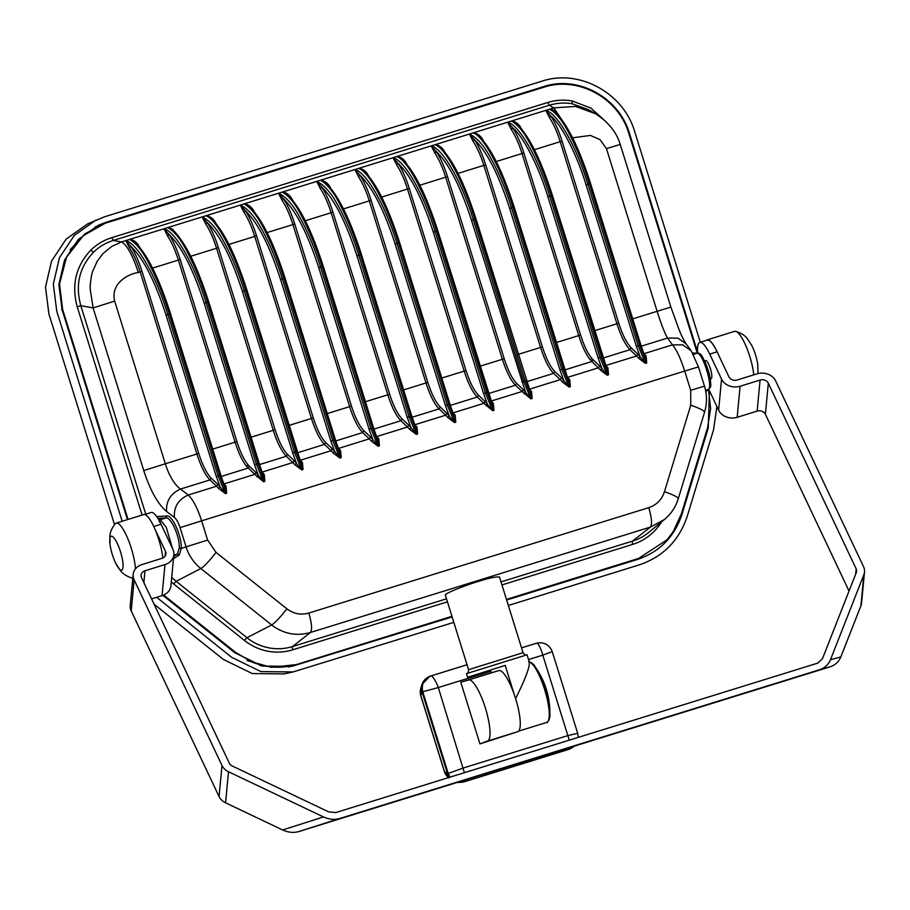 <?xml version="1.0" encoding="UTF-8"?>
<svg xmlns="http://www.w3.org/2000/svg" width="910" height="910" viewBox="0 0 910 910"><rect width="100%" height="100%" fill="white"/><g stroke="black" fill="none" stroke-linecap="round" stroke-linejoin="round"><path stroke-width="1.36" d="M478.262 581.467C488.477 578.157 495.552 576.656 499.476 576.986L523.057 652.709L468.559 669.68L445.343 595.129C444.979 592.922 470.106 583.776 478.262 581.467M548.116 721.186A31.133 7.587 -107.2 0 0 549.867 714.703L549.867 714.703A31.133 7.587 -107.2 0 0 545.226 689.075A31.133 7.587 -107.2 0 0 534.898 666.438L534.898 666.438A31.133 7.587 -107.2 0 0 529.791 662.082M529.381 662.366L527.026 654.79L466.477 673.65L467.615 677.279L505.209 665.403L467.615 677.279M505.209 665.403L514.332 694.694M515.583 698.709C526.037 677.518 530.519 665.221 529.017 661.809M491.332 672.797L490.558 670.295M528.517 659.579L542.792 655.154C541.507 649.558 537.617 641.778 536.399 643.268L521.544 647.84L537.048 643.086C544.373 641.937 549.435 644.792 552.245 651.64L577.668 733.244L578.237 737.384M568.784 749.374L463.042 782.168L457.127 782.463M447.572 773.853L422.012 691.816L421.933 684.434L429.975 676.232L467.023 664.744L430.043 676.21C423.195 679.178 420.534 684.422 422.058 691.964L447.527 773.705L449.324 777.356L447.572 773.853L444.342 771.418L420.818 695.888L444.364 771.464A12.683 12.604 -22.3 0 0 444.728 772.499L448.948 777.936M450.052 777.129L448.198 773.432L422.763 691.782C421.193 684.206 423.855 678.951 430.737 676.028C431.943 674.629 436.482 682.102 438.313 687.551L422.058 691.964M464.669 780.132L463.713 781.895L457.957 782.213M569.273 740.171L542.792 655.154L551.915 651.731M570.206 747.406L569.364 749.135L463.042 782.168M447.527 773.705L463.361 767.983L567.84 735.587L577.35 733.38M490.854 671.261L438.313 687.551L464.373 772.692M491.025 672.888L498.805 670.59A31.986 7.792 72.8 0 1 515.64 698.687A31.986 7.792 72.8 0 1 517.836 731.663L479.968 743.891L460.778 682.261L491.025 672.888M460.778 682.261L468.548 679.975A31.986 7.792 72.8 0 1 485.394 708.071A31.986 7.792 72.8 0 1 487.578 741.047L479.968 743.891M570.388 748.759L462.974 782.19L457.036 782.498M536.786 643.154L521.544 647.84M422.012 691.816L420.818 695.888A12.683 12.592 -12.8 0 1 420.557 694.921L420.761 688.438A12.683 12.547 16.3 0 0 420.864 695.752L444.467 771.532A12.683 12.569 -53.3 0 0 448.528 777.606M444.33 771.361L444.728 772.499A12.683 12.604 -22.3 0 0 446.73 775.809M420.852 696.002L420.557 694.921A12.683 12.592 -12.8 0 1 420.272 691.338M605.514 365.001L607.926 367.924L608.528 374.795L601.51 357.084L551.221 195.605L552.324 195.275L602.625 356.754L598.166 358.13L601.885 368.448L600.589 370.199L589.896 359.416L592.08 358.722L599.656 365.934L607.22 375.204L599.997 357.562L549.697 196.071C538.015 157.874 519.178 124.829 507.609 122.213L512.671 127.844C516.835 134.168 520.565 142.54 523.864 152.96L580.569 335.028C584.061 345.857 587.894 353.762 592.08 358.722M699.051 354.297C702.384 349.247 714.941 389.56 709.379 387.478M466.011 370.541L464.191 371.121L407.487 189.052C404.563 179.645 400.991 171.637 396.76 165.029L398.114 163.368C402.277 169.692 406.008 178.064 409.307 188.484L466.011 370.541C469.844 382.405 473.985 390.617 478.433 395.179L485.11 401.458L492.674 410.717L485.439 393.075L435.139 231.595C423.457 193.386 404.62 160.342 393.052 157.726L398.114 163.368C410.615 175.437 422.354 198.369 433.319 232.175L436.663 231.129L486.964 392.608L493.971 410.319L491.718 402.595L493.368 403.448L493.971 410.319L492.674 410.717L483.915 403.335L485.11 401.458M441.805 378.06L464.191 371.121C468.218 383.599 472.574 392.244 477.25 397.056L478.433 395.179M504.197 358.699L502.377 359.279L445.661 177.211C442.749 167.804 439.177 159.807 434.946 153.198L436.299 151.526C440.463 157.851 444.194 166.223 447.492 176.642L504.197 358.699C508.03 370.563 512.171 378.776 516.618 383.337L523.295 389.616L530.86 398.876L523.625 381.233L473.325 219.754C461.643 181.545 442.806 148.501 431.238 145.884L436.299 151.526C448.801 163.595 460.54 186.527 471.494 220.334L474.849 219.287L525.138 380.767L532.157 398.478L529.904 390.754L531.554 391.607L532.157 398.478L530.86 398.876L522.101 391.493L523.295 389.616M479.991 366.218L502.377 359.279C506.404 371.758 510.76 380.403 515.435 385.214L516.618 383.337M509.68 208.492C498.725 174.686 486.986 151.754 474.485 139.685L473.132 141.357L469.423 134.054L474.485 139.685C478.649 146.01 482.38 154.381 485.678 164.801L542.383 346.858C546.216 358.722 550.357 366.935 554.804 371.496L561.481 377.775L569.034 387.034L561.811 369.403L559.98 369.972L509.68 208.492L511.511 207.912L561.811 369.403L563.324 368.925L570.342 386.636L514.184 207.093L564.439 368.596L563.324 368.925L513.035 207.446L514.139 207.105M542.383 346.858L540.563 347.438C544.589 359.928 548.946 368.573 553.61 373.373L554.804 371.496M589.896 359.416C585.79 353.967 582.082 346.027 578.749 335.597L580.569 335.028M618.755 323.186C622.588 335.039 626.728 343.252 631.176 347.825L637.842 354.092L645.406 363.363L638.183 345.72L587.883 184.241C576.189 146.032 557.364 112.988 545.784 110.372L550.857 116.002C555.02 122.327 558.751 130.699 562.05 141.118L618.755 323.186L616.923 323.755C620.961 336.245 625.318 344.89 629.982 349.69L631.176 347.825M686.129 343.878L691.122 350.68L682.728 344.867L672.513 344.856L667.519 338.054L678.018 338.156L686.129 343.878C682.545 338.213 681.51 335.38 679.44 330.717L670.886 307.102L657.122 311.3C661.081 323.801 664.539 332.73 667.519 338.054L641.254 346.198M572.583 137.819L590.431 135.431L600.054 139.674L606.458 148.626L619.994 144.519M558.035 114.956L559.752 116.946M556.943 114.114L554.258 111.407L549.538 109.211C552.893 109.371 555.885 111.259 558.524 114.876M554.292 111.429L554.258 111.407C566.555 122.588 578.658 146.59 590.544 183.411L640.811 344.913L644.462 355.241L646.111 356.083L646.714 362.953L640.845 344.901L639.696 345.254L646.714 362.953L645.406 363.363L638.774 358.358L636.659 355.969L637.842 354.092M566.338 126.456L553.815 107.88L575.529 106.424L595.64 113.773M640.845 344.901L590.544 183.411L589.407 183.763C583.56 164.96 576.747 148.102 568.943 133.213C562.551 120.712 556.078 112.715 549.538 109.211L545.784 110.372L549.503 117.674L550.857 116.002C561.333 124.215 577.111 155.041 586.051 184.81L589.407 183.763L639.696 345.254L636.352 346.3L586.051 184.81M519.849 126.797L521.566 128.788M518.757 125.955L516.072 123.248L511.352 121.053C514.707 121.201 517.699 123.089 520.338 126.718M516.072 123.248L516.072 123.248C528.38 134.43 540.472 158.431 552.37 195.252L552.324 195.275M594.548 330.694L616.923 323.755L560.219 141.698C557.307 132.291 553.735 124.283 549.503 117.674M598.166 358.13L547.865 196.651L551.221 195.605C545.374 176.802 538.561 159.944 530.758 145.054C524.399 132.61 517.926 124.602 511.352 121.053L545.784 110.372M547.865 196.651C538.925 166.883 523.148 136.045 512.671 127.844L511.318 129.516L507.609 122.213L511.352 121.053M556.363 342.535L578.749 335.597L522.033 153.54C519.121 144.133 515.549 136.125 511.318 129.516M477.921 135.112L473.166 132.894C476.522 133.042 479.513 134.93 482.152 138.559L481.663 138.638M482.152 138.559L483.381 140.629M473.166 132.894C483.483 135.897 501.319 169.249 513.035 207.446L511.511 207.912C505.676 189.109 498.646 172.32 490.422 157.555C483.733 145.213 476.738 137.376 469.423 134.054L507.609 122.213M518.177 354.377L540.563 347.438L483.847 165.381C480.935 155.974 477.363 147.966 473.132 141.357M443.477 150.469L445.195 152.47M442.385 149.638L439.701 146.931L434.98 144.724C438.336 144.883 441.327 146.772 443.966 150.4M439.735 146.942L439.701 146.919C452.008 158.112 464.1 182.114 475.998 218.935L530.325 391.653L475.998 218.935M469.423 134.054L434.98 144.724C445.297 147.738 463.133 181.09 474.849 219.287L475.953 218.946M434.946 153.198L431.238 145.884L434.98 144.724M405.291 162.31L407.009 164.312M404.199 161.48L401.526 158.761L396.794 156.565C400.15 156.725 403.141 158.613 405.792 162.23M401.549 158.784L401.515 158.761C413.822 169.954 425.914 193.955 437.812 230.776L492.139 403.494L488.101 392.255L483.608 393.655L433.319 232.175M431.238 145.884L396.794 156.565C407.111 159.569 424.947 192.931 436.663 231.129L437.767 230.787M396.76 165.029L393.052 157.726L396.794 156.565M367.105 174.151L368.823 176.153M366.013 173.321L363.34 170.602L358.608 168.407C361.964 168.566 364.955 170.454 367.606 174.072M363.363 170.625L363.329 170.602C375.637 181.795 387.728 205.796 399.626 242.617L449.881 404.108L453.533 414.437L455.182 415.278L455.785 422.16L449.915 404.097L448.778 404.45L455.785 422.16L454.488 422.558L447.254 404.916L396.953 243.436C385.271 205.228 366.434 172.183 354.866 169.567L359.928 175.198C372.429 187.278 384.168 210.21 395.133 244.005L398.478 242.959L448.778 404.45L445.422 405.496L395.133 244.005M393.052 157.726L358.608 168.407C368.925 171.41 386.761 204.761 398.478 242.959L399.581 242.629L449.915 404.097M427.825 382.382L426.005 382.962L369.301 200.894C366.377 191.487 362.806 183.479 358.574 176.87L359.928 175.198C364.091 181.534 367.822 189.906 371.121 200.325L427.825 382.382C431.67 394.246 435.799 402.459 440.247 407.02L446.924 413.299L454.488 422.558L447.845 417.553L445.729 415.176L446.924 413.299M564.473 368.584L568.09 378.924L569.74 379.766L570.342 386.636L569.034 387.034L562.403 382.041L560.287 379.652L561.481 377.775M600.589 370.199L607.22 375.204L608.528 374.795L606.697 367.981L552.37 195.252M594.48 113.09L588.679 109.757L572.208 103.785C564.564 102.455 556.92 102.944 549.276 105.264L547.74 102.489L111.737 237.669C103.785 240.172 96.801 244.324 90.807 250.148L93.514 252.218C99.167 246.724 105.753 242.799 113.272 240.456L549.276 105.264L553.815 107.88L549.538 109.211M708.469 389.503L710.63 408.635L707.616 427.541L681.328 514.059L673.411 531.224A69.751 67.658 -108.5 0 1 672.331 532.839L668.6 537.799A69.751 67.658 -108.5 0 1 666.677 540.028L638.581 558.433L506.46 599.417M506.46 599.44L638.581 558.433M61.698 309.775L62.642 309.457L59.525 283.92L66.544 257.223L83.288 235.622L105.173 223.257L543.6 87.303C577.839 75.678 618.766 97.996 628.958 133.861L697.265 353.16M451.94 616.32L296.307 664.596L271.407 667.326L247.065 660.569M451.951 616.343L296.307 664.596M62.642 309.457L128.048 519.428M163.641 595.038L235.485 652.288L251.763 661.957A69.751 67.658 71.5 0 0 253.571 662.685L259.452 664.664A69.751 67.658 71.5 0 0 262.308 665.403C274.126 668.156 285.774 667.781 297.263 664.277M358.574 176.87L354.866 169.567L358.608 168.407M403.619 389.901L426.005 382.962C430.032 395.44 434.388 404.085 439.064 408.897L440.247 407.02M445.422 405.496L449.142 415.802L447.845 417.553M452.771 412.355L455.182 415.278M483.608 393.655L487.328 403.96L486.031 405.712M490.956 400.514L493.368 403.448M471.494 220.334L525.514 392.119L524.217 393.882M529.142 388.672L531.554 391.607M559.98 369.972L563.699 380.278L562.403 382.041M567.328 376.842L569.74 379.766M607.926 367.924L606.276 367.083L602.659 356.743M636.352 346.3L640.071 356.606L638.774 358.358M643.7 353.16L646.111 356.083M678.075 498.964C678.746 497.542 674.208 495.131 664.471 491.696C661.809 499.67 656.576 504.982 648.784 507.643L308.808 613.056C300.88 615.262 293.555 613.84 286.832 608.79L216.023 552.381L207.628 540.085L201.633 520.838L684.695 371.064C680.805 358.813 676.744 350.077 672.513 344.856L643.905 353.706M416.996 427.12L415.358 426.278L411.695 415.95L417.599 433.99L416.996 427.12L414.585 424.197M409.671 429.395L416.302 434.4L410.956 427.643L409.671 429.395L407.543 427.006L408.738 425.129L402.061 418.862L400.878 420.738C396.066 415.688 391.721 407.043 387.819 394.792L389.651 394.223L332.935 212.155L331.115 212.735L387.819 394.792L365.433 401.731M378.81 438.961L377.172 438.12L373.51 427.791L379.413 445.832L378.81 438.961L376.865 436.527L407.543 427.006L400.878 420.738L373.964 429.076M371.485 441.236L378.116 446.241L372.77 439.485L371.485 441.236L369.358 438.847L370.552 436.971L363.875 430.703L362.692 432.568C357.88 427.529 353.535 418.884 349.633 406.634L351.465 406.065L294.749 223.996L292.929 224.577L349.633 406.634L327.259 413.572M340.624 450.803L338.986 449.961L335.324 439.632L341.227 457.673L340.624 450.803L338.679 448.368L369.358 438.847L362.692 432.568L335.779 440.918M333.299 453.078L339.93 458.083L334.584 451.326L333.299 453.078L331.172 450.689L332.366 448.812L325.689 442.533L324.506 444.41C319.694 439.371 315.349 430.726 311.447 418.475L313.279 417.906L256.563 235.838L254.743 236.418L311.447 418.475L289.073 425.414M177.894 235.349L172.388 229.104L167.679 227.602L172.411 229.798C184.707 240.991 196.81 264.992 208.697 301.813L264.867 481.356L257.849 463.645L258.952 463.315L208.663 301.824L207.548 302.165C201.713 283.351 194.888 266.505 187.085 251.604C180.737 239.159 174.265 231.163 167.679 227.602L202.122 216.933L205.831 224.235L207.184 222.563L202.122 216.933C209.436 220.254 216.432 228.091 223.132 240.433C231.345 255.198 238.374 271.988 244.221 290.79L294.51 452.281L301.745 469.913L294.18 460.653L287.503 454.374L286.32 456.251L295.113 464.919L301.745 469.913L303.053 469.514L296.034 451.804L297.138 451.474L246.883 289.971L303.053 469.514L302.438 462.644L300.493 460.198L331.172 450.689L324.506 444.41L297.593 452.759M226.067 486.327L224.429 485.474L220.766 475.145L226.681 493.197L226.067 486.327L224.122 483.881L254.8 474.372L263.559 481.754L264.867 481.356L264.253 474.485L262.057 472.097M218.741 488.59L225.373 493.595L220.027 486.839L218.741 488.59L216.614 486.213L217.808 484.336L211.143 478.057C206.695 473.496 202.555 465.283 198.721 453.419L142.017 271.362C138.741 260.999 134.999 252.627 130.812 246.246L129.459 247.907C133.474 254.015 137.046 262.023 140.185 271.931L142.017 271.362M142.096 515.071L77.225 306.807L80.819 305.669L93.093 307.899L90.226 289.323C89.851 285.547 91.25 274.649 92.854 270.884L97.188 261.306L102.875 253.708L111.623 246.496L121.462 241.935C126.934 244.847 132.564 255.039 138.343 272.511C129.618 273.478 110.133 282.726 114.66 301.108L93.093 307.899L143.757 470.572C150.264 490.524 157.874 504.163 166.575 511.465L174.367 517.403C176.54 519.223 178.44 522.636 180.066 527.618L201.633 520.838C197.595 508.36 193.136 499.749 188.268 494.995L216.614 486.213L209.948 479.934C205.148 474.895 200.792 466.25 196.89 453.999L165.324 463.781C169.26 476.021 174.31 484.45 180.476 489.068L209.948 479.934L211.143 478.057M330.637 187.995L329.42 185.913C326.724 182.25 323.721 180.362 320.422 180.248L325.223 182.5M70.013 249.84L84.983 233.802L105.173 223.257M248.407 465.272L246.223 465.965L248.407 465.272C244.221 460.312 240.388 452.418 236.907 441.577L235.076 442.158C238.409 452.577 242.128 460.517 246.223 465.965L254.8 474.372L255.994 472.495L248.407 465.272M179.247 547.877L177.45 554.053L179.315 554.929L181.272 548.434L179.247 547.877C179.941 536.786 171.012 516.857 165.859 517.972L160.194 519.724L159.17 521.703M259.407 464.6L286.32 456.251C281.52 451.212 277.163 442.567 273.262 430.316L275.093 429.736L218.389 247.679C215.101 237.317 211.37 228.945 207.184 222.563C219.697 234.632 231.424 257.564 242.39 291.371L292.679 452.85L296.034 451.804L245.734 290.324L242.39 291.371M166.575 511.465C166.018 501.023 170.659 493.55 180.476 489.068L188.268 494.995C178.371 499.442 173.742 506.904 174.367 517.403M173.469 558.74L179.315 554.929M111.737 237.669L113.272 240.456L121.462 241.935L125.751 240.604C137.33 243.22 156.156 276.265 167.85 314.473L218.138 475.953L225.373 493.595L226.681 493.197L219.663 475.486L169.362 314.007L166.018 315.053C155.053 281.247 143.325 258.315 130.812 246.246L125.751 240.604L129.459 247.907M170.477 313.666L220.811 475.134L170.477 313.666L169.362 314.007C163.527 295.193 156.702 278.346 148.91 263.445C142.551 251.001 136.079 243.004 129.493 239.444L134.27 241.685M204.204 303.212L254.504 464.691L256.324 464.111L206.035 302.632L204.204 303.212C193.238 269.406 181.511 246.474 168.998 234.405L167.645 236.077C171.66 242.174 175.232 250.182 178.371 260.089L235.076 442.158L212.701 449.096M152.561 268.097L180.203 259.521C176.927 249.158 173.184 240.786 168.998 234.405L163.936 228.763L167.645 236.077M139.708 247.19L137.99 245.188M138.491 245.108C135.795 241.446 132.803 239.557 129.493 239.444L125.751 240.604M256.927 476.76L258.212 474.997L263.559 481.754L256.324 464.111L257.849 463.645L207.548 302.165L206.035 302.632C194.342 264.423 175.516 231.379 163.936 228.763L129.493 239.444M205.831 224.235C209.846 230.332 213.418 238.34 216.557 248.259L218.389 247.679M214.362 221.517L214.862 221.437C212.167 217.774 209.163 215.886 205.865 215.772C216.182 218.775 234.018 252.127 245.734 290.324L246.849 289.983M202.122 216.933L205.865 215.772L210.597 217.968C222.893 229.149 234.996 253.162 246.883 289.971M216.079 223.507L214.862 221.437M256.563 235.838C253.287 225.475 249.556 217.103 245.37 210.722L244.017 212.394C248.032 218.502 251.604 226.51 254.743 236.418L228.933 244.415M205.865 215.772L240.308 205.091C247.622 208.424 254.618 216.25 261.306 228.592C269.531 243.357 276.56 260.146 282.396 278.949L280.576 279.529C269.61 245.723 257.883 222.791 245.37 210.722L240.308 205.091L244.017 212.394M280.576 279.529L330.865 441.009L332.696 440.44L339.93 458.083L341.227 457.673L334.22 439.962L332.696 440.44L282.396 278.949L283.92 278.483C278.085 259.68 271.26 242.822 263.456 227.932C257.109 215.488 250.637 207.48 244.051 203.931L248.783 206.126C261.079 217.308 273.171 241.309 285.069 278.13L335.324 439.632L334.22 439.962L283.92 278.483L285.035 278.153M252.548 209.675L253.048 209.596C250.352 205.933 247.349 204.045 244.051 203.931L240.308 205.091M254.265 211.666L253.048 209.596M294.749 223.996C291.473 213.634 287.742 205.262 283.556 198.88L282.202 200.553C286.218 206.661 289.789 214.669 292.929 224.577L267.119 232.573M244.051 203.931L278.494 193.25C285.808 196.583 292.804 204.42 299.492 216.751C307.716 231.515 314.746 248.305 320.582 267.119L318.762 267.688C307.796 233.893 296.068 210.949 283.556 198.88L278.494 193.25L282.202 200.553M318.762 267.688L369.05 429.179L370.882 428.599L378.116 446.241L379.413 445.832L372.406 428.121L370.882 428.599L320.582 267.119L322.106 266.641C316.271 247.838 309.446 230.981 301.642 216.091C295.295 203.647 288.823 195.65 282.236 192.09L286.957 194.285C299.265 205.467 311.357 229.479 323.255 266.289L373.51 427.791L372.406 428.121L322.106 266.641L323.209 266.311M290.734 197.834L291.234 197.754C288.538 194.092 285.535 192.203 282.236 192.09L278.494 193.25M292.451 199.825L291.234 197.754M332.935 212.155C329.659 201.804 325.928 193.432 321.742 187.039L320.388 188.711C324.404 194.82 327.975 202.828 331.115 212.735L305.305 220.732M282.236 192.09L316.68 181.408C323.994 184.741 330.99 192.579 337.678 204.921C345.902 219.685 352.932 236.463 358.767 255.278L356.947 255.846C345.982 222.051 334.254 199.108 321.742 187.039L316.68 181.408L320.388 188.711M361.395 254.47L411.729 415.938L361.395 254.47L358.767 255.278L409.068 416.757L416.302 434.4L417.599 433.99L410.592 416.291L360.292 254.8C354.445 235.997 347.631 219.139 339.828 204.249C333.47 191.805 327.009 183.809 320.422 180.248L316.68 181.408M264.253 474.485L262.615 473.632L263.024 474.531L258.997 463.292M145.759 514.173L80.819 305.669C75.132 285.001 79.363 267.187 93.514 252.218M297.183 451.462L300.8 461.802L302.438 462.644M295.113 464.919L296.398 463.156L292.679 452.85M132.815 578.134A28.756 7.007 72.8 0 1 132.166 578.089C122.941 575.2 120.575 570.604 120.677 570.991L115.968 563.756A17.734 4.322 72.8 0 1 110.053 544.658A17.734 4.322 72.8 0 1 117.606 544.089A17.734 4.322 72.8 0 1 121.678 570.081A17.734 4.322 72.8 0 1 115.968 563.756M110.053 544.658L109.848 536.024C109.974 536.399 109.325 531.281 115.297 523.682A28.756 7.007 72.8 0 1 116.15 523.125A28.756 7.007 72.8 0 1 131.336 548.434A28.756 7.007 72.8 0 1 135.442 568.898M116.15 523.125L143.712 514.571A28.756 7.007 72.8 0 1 158.897 539.892A28.756 7.007 72.8 0 1 162.822 558.023M753.776 374.852A28.756 7.007 -107.2 0 0 746.371 347.028A28.756 7.007 -107.2 0 0 735.678 331.32A28.756 7.007 -107.2 0 0 734.654 331.342L707.093 339.896A28.756 7.007 -107.2 0 0 706.331 340.363M718.411 354.661A28.756 7.007 -107.2 0 0 707.093 339.896M757.973 373.578L757.791 364.751A17.734 4.322 -107.2 0 0 751.865 345.652L747.155 338.418C747.269 338.804 744.892 334.209 735.678 331.32M700.302 342.228L634.839 132.041C623.714 92.911 579.067 68.557 541.712 81.24L104.639 216.762L87.622 223.905L66.191 239.068L51.529 261.102L45.5 287.185L48.901 313.927L114.512 524.581M154.097 604.217L223.428 659.454L252.298 673.571L284.056 673.901L293.077 671.944L453.828 622.372M132.359 578.123L132.746 578.862M156.668 597.301L231.629 657.293L260.886 671.603L293.077 671.944M508.337 605.468L639.241 564.883C663.174 556.749 679.213 540.46 687.334 515.993L713.565 429.691L716.875 406.451M96.005 220.061L74.29 235.428L59.423 257.757L53.326 284.182L56.773 311.277L122.168 521.248M697.629 352.25L629.549 133.679C619.255 97.495 577.964 74.973 543.407 86.7L106.334 222.211L98.348 225.27L78.271 239.478L64.519 260.135L58.877 284.568L62.062 309.639L127.457 519.61M506.642 600.02L637.546 559.434C659.682 551.915 674.515 536.843 682.034 514.218L708.264 427.916L709.402 390.663M162.89 595.345L234.996 652.823L262.046 666.052L291.826 666.37L452.134 616.923M288.333 667.03L296.08 664.664M100.02 225.134L95.163 226.84M259.794 665.472L261.25 665.699M864.5 572.026L861.565 603.08A14.264 11.944 -174.6 0 1 860.905 605.832L863.84 574.767A14.264 11.944 5.4 0 0 864.5 572.026A14.264 11.944 5.4 0 0 863.51 566.577L775.661 380.96A14.264 11.944 5.4 0 0 757.12 373.817L737.145 380.005A6.336 5.312 -174.6 0 1 728.91 376.831L717.08 351.829A28.54 6.95 -107.2 0 0 707.161 340.101L699.813 342.387A28.54 6.95 72.8 0 1 709.732 354.115L721.562 379.106A14.264 11.944 5.4 0 0 740.103 386.25L737.168 417.315A14.264 11.944 -174.6 0 1 718.627 410.16L708.754 389.287M830.25 666.78L819.864 669.635C824.858 667.929 828.384 664.641 830.466 659.75L840.851 656.884C838.77 661.775 835.243 665.073 830.25 666.78L298.696 831.592C293.589 833.025 288.231 832.479 282.646 829.965L225.578 802.813A14.264 11.944 -174.6 0 1 219.06 796.546L131.211 610.928A14.264 11.944 -174.6 0 1 130.232 605.491L133.167 574.426A14.264 11.944 5.4 0 0 134.145 579.863L131.211 610.928M282.646 829.965L323.494 816.941C329.079 819.455 334.425 819.99 339.544 818.568L298.696 831.592M219.06 796.546L222.006 765.492A14.264 11.944 5.4 0 0 228.512 771.76L225.578 802.813M165.085 556.226L165.529 551.505A6.336 5.312 -174.6 0 1 165.961 553.928A6.336 5.312 -174.6 0 1 162.014 558.33L142.051 564.518A14.264 11.944 5.4 0 0 133.167 574.426M173.856 554.668L170.921 585.733A14.264 11.944 -174.6 0 1 162.037 595.64L164.972 564.575A14.264 11.944 5.4 0 0 173.856 554.668A14.264 11.944 5.4 0 0 172.866 549.231L161.047 524.24A28.54 6.95 -107.2 0 0 151.128 512.512L144.61 514.525M855.673 574.142L856.173 568.852A6.336 5.312 -174.6 0 1 856.606 571.275A6.336 5.312 -174.6 0 1 856.321 572.492L822.447 658.738L817.737 663.128L335.756 812.573L328.624 811.845L232.243 765.992A6.336 5.312 -174.6 0 1 229.343 763.206L141.494 577.588A6.336 5.312 -174.6 0 1 141.05 575.177A6.336 5.312 -174.6 0 1 144.997 570.775L143.882 582.639M849.03 591.034L765.39 414.3A6.336 5.312 5.4 0 0 757.143 411.115L737.168 417.315M757.143 411.115L760.077 380.061A6.336 5.312 -174.6 0 1 768.324 383.235L765.39 414.3M682.614 712.473L742.651 693.761L682.58 712.337M574.29 745.904L558.308 750.955L574.29 745.904M459.732 781.428L399.695 800.14L459.732 781.428M697.697 353.171A28.54 6.95 72.8 0 1 699.813 342.387M710.426 378.594A9.509 2.321 -107.2 0 0 711.085 378.731A9.509 2.321 -107.2 0 0 711.586 373.566A9.509 2.321 -107.2 0 0 708.754 364.466A9.509 2.321 -107.2 0 0 705.455 360.553A9.509 2.321 -107.2 0 0 704.977 361.031M760.077 380.061L740.103 386.25M856.173 568.852L768.324 383.235M162.037 595.64L151.572 598.882M164.972 564.575L144.997 570.775M165.529 551.505L155.041 529.336M222.006 765.492L134.145 579.863M323.494 816.941L228.512 771.76M819.864 669.635L339.544 818.568M863.84 574.767L830.466 659.75M860.905 605.832L840.851 656.884M528.664 661.729C532.236 663.174 534.318 664.744 534.898 666.438C545.181 680.885 550.175 696.98 549.867 714.703C550.857 716.409 546.887 724.417 546.739 722.415A31.702 7.724 -107.2 0 0 544.544 689.279A31.702 7.724 -107.2 0 0 529.233 661.866M430.043 676.21L467.035 664.778M537.014 643.097L535.785 643.427M498.805 670.59L468.548 679.975M517.836 731.663L487.578 741.047M705.773 391.493L708.412 389.423C713.383 386.977 702.554 352.215 697.14 353.239L697.617 353.171C701.951 350.93 715.078 381.256 708.89 389.184L705.546 390.322M693.431 354.388L697.14 353.239L692.726 353.125M381.677 197.06L409.307 188.484M419.863 185.219L447.492 176.642M521.794 381.813L526.253 380.437M458.048 173.378L485.678 164.801M564.894 369.881L591.796 361.532L592.99 359.655M496.234 161.536L523.864 152.96M534.42 149.695L562.05 141.118M606.458 148.626L657.122 311.3L632.734 318.853M450.336 405.394L477.25 397.056L483.915 403.335L452.987 412.901M488.522 393.564L515.435 385.214L522.101 391.493L491.161 401.06M526.708 381.722L553.61 373.373L560.287 379.652L529.347 389.218M599.656 365.934L598.473 367.811L567.533 377.377M605.719 365.536L636.659 355.969L629.982 349.69L603.068 358.039M606.151 121.894L590.954 108.108L572.072 100.93L572.208 103.785M648.784 507.643C651.742 517.961 652.288 524.444 650.411 527.083L632.45 541.143A51.426 49.879 71.5 0 0 648.91 532.27L664.414 519.519C671.068 513.968 675.698 507.029 678.28 498.703L704.567 412.185C707.138 403.494 707.104 394.803 704.454 386.113L698.459 366.878L691.122 350.68M308.808 613.056C311.811 623.43 312.346 629.902 310.435 632.495L650.411 527.083L664.414 519.519M501 581.899L632.45 541.143A3.174 0.774 -107.2 0 0 632.723 544.385A54.589 52.939 71.5 0 0 661.604 521.828M343.491 208.902L371.121 200.325M637.239 558.865L636.283 559.184M447.436 601.84L292.758 649.797A54.589 52.939 -108.5 0 1 245.256 641.084L171.273 582.047M77.225 306.807C71.333 284.921 75.86 266.038 90.807 250.148M572.072 100.93C563.825 99.52 555.714 100.043 547.74 102.489M501.945 584.937L632.723 544.385M167.679 227.602L163.936 228.763M354.866 169.567L320.422 180.248M414.801 424.742L445.729 415.176L439.064 408.897L412.15 417.235M664.471 491.696L690.758 405.189L690.69 390.299L684.695 371.064L698.243 366.958M294.18 460.653L292.986 462.53L262.308 472.04L261.852 471.551M690.69 390.299L704.226 386.204M690.758 405.189C700.507 408.613 705.045 411.024 704.363 412.446M446.491 598.803L292.485 646.555A51.426 49.879 -108.5 0 1 246.94 637.717L271.669 624.965C283.51 633.917 296.433 636.42 310.435 632.495L292.485 646.555A3.174 0.774 -107.2 0 0 292.758 649.797M173.81 555.191L177.45 554.053L173.685 556.556M172.434 548.309L166.268 527.265L160.194 519.724L158.67 519.69M159.887 521.896L169.26 541.609M157.908 518.404L165.859 517.972L166.849 516.004L156.691 516.573M411.695 415.95L407.236 417.337L410.956 427.643L408.738 425.129M356.947 255.846L407.236 417.337M402.061 418.862C397.613 414.289 393.484 406.087 389.651 394.223M363.875 430.703C359.439 426.13 355.298 417.917 351.465 406.065M325.689 442.533C321.253 437.972 317.112 429.759 313.279 417.906M190.747 256.256L216.557 248.259L273.262 430.316L250.887 437.255M287.503 454.374C283.067 449.813 278.926 441.6 275.093 429.736M236.907 441.577L180.203 259.521M249.317 466.216L248.134 468.093L221.221 476.442M220.766 475.145L216.318 476.533L220.027 486.839L217.808 484.336M198.721 453.419L196.89 453.999L140.185 271.931L138.343 272.511M166.018 315.053L216.318 476.533M143.757 470.572L165.324 463.781L114.66 301.108M180.066 527.618L186.061 546.865L181.272 548.434C181.932 536.445 172.32 514.844 166.849 516.004M369.05 429.179L372.77 439.485L370.552 436.971M330.865 441.009L334.584 451.326L332.366 448.812M254.504 464.691L258.212 474.997L255.994 472.495M286.832 608.79C280.28 617.31 275.218 622.702 271.669 624.965L200.86 568.557L176.119 581.308L171.717 577.361M216.023 552.381C209.459 560.901 204.409 566.293 200.86 568.557C193.785 562.846 188.848 555.612 186.061 546.865L207.628 540.085M244.403 640.413L246.94 637.717L176.119 581.308L173.594 584.004M234.53 652.606L235.485 652.288M163.72 596.198L164.676 595.879M718.627 410.16L721.562 379.106M161.047 524.24L153.756 526.492M717.08 351.829L709.732 354.115M526.731 654.859C525.866 655.496 524.638 654.779 523.057 652.709M468.559 669.68C468.445 672.285 467.842 673.571 466.762 673.536M546.739 722.415L518.62 731.139M570.502 748.714L574.426 746.098M421.933 684.434L420.761 688.438M488.101 392.255L437.812 230.776M670.886 307.102L620.222 144.44C616.514 131.973 607.937 121.531 594.492 113.09M708.89 389.184L705.796 391.607M692.681 353.046L697.617 353.171M477.887 135.089C490.194 146.271 502.286 170.272 514.184 207.093M323.255 266.289L373.555 427.78M285.069 278.13L335.369 439.621M170.511 313.654C158.624 276.833 146.521 252.832 134.225 241.639L134.225 241.639M361.441 254.459C349.542 217.638 337.451 193.637 325.143 182.444L325.143 182.444M710.096 378.697L711.552 378.241M704.647 361.134L706.114 360.678"/></g></svg>
